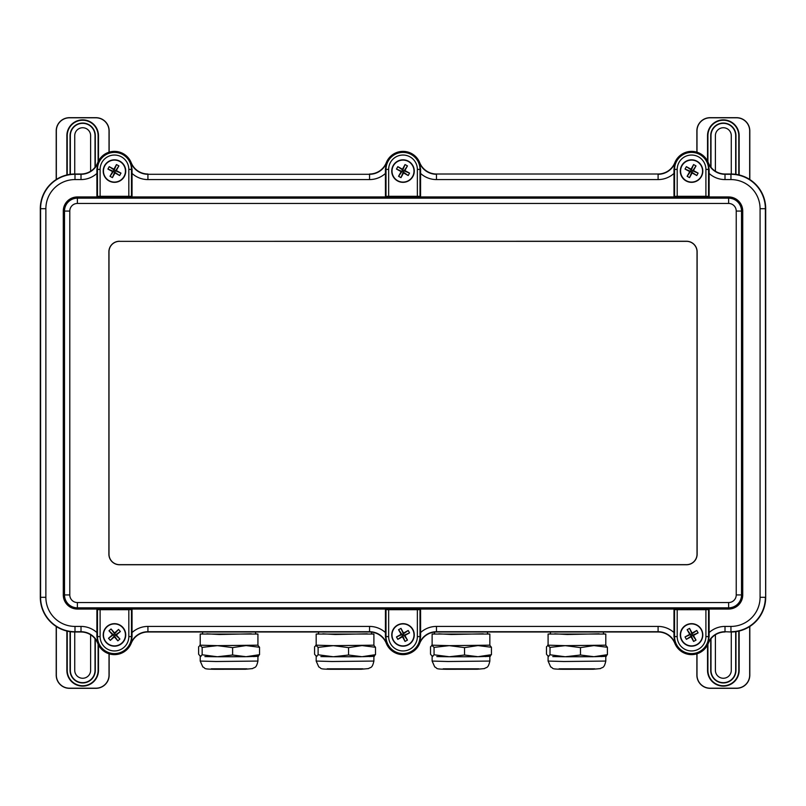 <?xml version="1.0" encoding="UTF-8"?>
<svg xmlns="http://www.w3.org/2000/svg" width="806" height="806" viewBox="0 0 806 806"><rect width="100%" height="100%" fill="white"/><g stroke="black" fill="none" stroke-linecap="round" stroke-linejoin="round"><path stroke-width="1.21" d="M412.632 629.597A10.982 10.982 0 0 1 402.799 645.898A10.982 10.982 0 0 1 393.6 629.234A10.982 10.982 0 0 1 412.632 629.597M404.884 635.45L407.453 640.105L405.045 641.435L402.466 636.78L397.811 639.349L396.481 636.942L401.136 634.372L398.567 629.708L400.975 628.378L403.554 633.042L408.209 630.473L409.539 632.881L404.884 635.45L403.947 635.178L407.453 640.105M409.539 632.881L402.738 635.843L397.811 639.349M403.554 633.042L403.282 633.979L408.209 630.473M400.975 628.378L403.947 635.178M401.136 634.372L402.073 634.644L398.567 629.708M396.481 636.942L403.282 633.979M402.466 636.78L402.073 634.644M405.045 641.435L402.738 635.843M122.683 627.642A10.982 10.982 0 0 1 116.618 645.677A10.982 10.982 0 0 1 104.034 631.41A10.982 10.982 0 0 1 122.683 627.642M116.386 635.027L119.913 639.027L117.847 640.841L114.321 636.851L110.331 640.367L108.508 638.302L112.508 634.785L108.981 630.796L111.047 628.972L114.573 632.962L118.563 629.446L120.376 631.511L116.386 635.027L115.419 634.967L119.913 639.027M120.376 631.511L115.419 634.967L110.331 640.367M114.573 632.962L114.512 633.939L118.563 629.446M111.047 628.972L115.419 634.967M112.508 634.785L113.475 634.846L108.981 630.796M108.508 638.302L114.512 633.939M114.321 636.851L113.475 634.846M117.847 640.841L114.381 635.884M685.946 653.726A18.004 18.004 0 0 0 708.293 643.319A18.004 18.004 0 0 1 725.007 631.995A18.024 18.024 0 0 0 708.273 643.309A18.024 18.024 0 0 1 674.823 643.309A18.024 18.024 0 0 0 658.099 631.995L436.459 631.995A18.024 18.024 0 0 0 419.735 643.309A18.024 18.024 0 0 1 386.286 643.309A18.024 18.024 0 0 0 369.561 631.995L147.921 631.995A18.024 18.024 0 0 0 131.197 643.309A18.024 18.024 0 0 1 97.748 643.309A18.024 18.024 0 0 0 81.013 631.995A18.004 18.004 0 0 1 97.728 643.319A18.004 18.004 0 0 0 120.074 653.726M685.946 152.274A18.004 18.004 0 0 1 708.293 162.681A18.004 18.004 0 0 0 725.007 174.005L731.022 174.005A34.678 34.678 0 0 1 765.7 208.683L765.7 597.317A34.678 34.678 0 0 1 731.022 631.995L725.007 631.713A18.306 18.306 0 0 0 708.011 643.208L709.139 636.599L709.109 609.044L728.634 609.044A14.095 14.095 0 0 0 742.729 594.939L742.729 211.061A14.095 14.095 0 0 0 728.634 196.956L709.109 196.956L709.139 169.401L708.011 162.792A18.306 18.306 0 0 0 725.007 174.287L730.951 174.287A34.416 34.416 0 0 1 765.368 208.704L765.65 597.296A34.698 34.698 0 0 1 730.951 631.995M69.125 174.499A34.678 34.678 0 0 1 74.998 174.005A34.698 34.698 0 0 0 40.3 208.704L40.3 597.296A34.698 34.698 0 0 0 74.998 631.995L81.013 631.995L74.998 631.995A34.678 34.678 0 0 1 69.125 631.501M120.074 152.274A18.004 18.004 0 0 0 97.728 162.681A18.004 18.004 0 0 1 81.013 174.005L74.998 174.005L81.013 174.005A18.024 18.024 0 0 0 97.748 162.691A18.024 18.024 0 0 1 131.197 162.691A18.024 18.024 0 0 0 147.921 174.005A18.004 18.004 0 0 1 147.589 173.995M416.007 649.082A18.004 18.004 0 0 1 390.013 649.082M147.589 632.005A18.004 18.004 0 0 1 147.881 631.995L369.581 631.995A18.004 18.004 0 0 1 370.206 632.005M435.814 632.005A18.004 18.004 0 0 1 436.439 631.995L658.139 631.995A18.004 18.004 0 0 1 658.431 632.005M390.013 156.918A18.004 18.004 0 0 1 416.007 156.918M370.206 173.995A18.004 18.004 0 0 1 369.581 174.005L369.561 174.005A18.024 18.024 0 0 0 386.286 162.691A18.024 18.024 0 0 1 419.735 162.691A18.024 18.024 0 0 0 436.459 174.005A18.004 18.004 0 0 1 435.814 173.995M436.459 174.005L658.139 174.005A18.004 18.004 0 0 0 658.431 173.995M658.099 174.005A18.024 18.024 0 0 0 674.823 162.691A18.024 18.024 0 0 1 708.273 162.691A18.024 18.024 0 0 0 725.007 174.005L730.951 174.005A34.698 34.698 0 0 1 765.65 208.704L765.65 597.296M674.823 162.691L673.967 169.401L673.987 196.956L674.551 196.402L674.551 169.401A16.997 16.997 0 0 1 691.548 152.394A16.997 16.997 0 0 1 708.555 169.401L709.139 169.401M420.601 169.401L419.473 162.792A18.306 18.306 0 0 0 436.459 174.287L436.459 179.577A23.596 23.596 0 0 1 420.571 173.421L420.601 169.401L420.007 169.401L420.007 196.402L420.571 196.956L420.571 173.421M386.286 162.691L385.419 169.401L385.449 196.956L386.014 196.402L386.014 169.401A16.997 16.997 0 0 1 403.01 152.394A16.997 16.997 0 0 1 420.007 169.401L417.367 169.401A14.357 14.357 0 0 0 403.01 155.044A14.357 14.357 0 0 0 388.653 169.401L388.653 196.311L417.367 196.311L417.367 169.401M705.905 169.401A14.357 14.357 0 0 0 691.548 155.044A14.357 14.357 0 0 0 677.201 169.401L677.201 196.311L705.905 196.311L705.905 169.401L708.555 169.401L708.555 196.402L709.109 196.956L132.033 196.956L132.053 169.401L130.935 162.792A18.306 18.306 0 0 0 147.921 174.287L369.561 174.287A18.306 18.306 0 0 0 386.548 162.792M97.748 162.691L96.881 169.401L96.911 196.956L97.466 196.402L97.466 169.401A16.997 16.997 0 0 1 114.472 152.394A16.997 16.997 0 0 1 131.469 169.401L132.053 169.401M128.819 169.401A14.357 14.357 0 0 0 114.472 155.044A14.357 14.357 0 0 0 100.115 169.401L100.115 196.311L128.819 196.311L128.819 169.401L131.469 169.401L131.469 196.402L132.033 196.956L77.386 196.956A14.095 14.095 0 0 0 63.291 211.061L63.291 594.939A14.095 14.095 0 0 0 77.386 609.044L96.911 609.044L96.881 636.599L98.01 643.208A18.306 18.306 0 0 0 81.013 631.713L74.998 631.713A34.416 34.416 0 0 1 40.582 597.296L40.582 208.704A34.416 34.416 0 0 1 74.998 174.287L81.013 174.287A18.306 18.306 0 0 0 98.01 162.792M131.197 643.309L132.053 636.599L132.033 609.044L131.469 609.598L131.469 636.599A16.997 16.997 0 0 1 114.472 653.606A16.997 16.997 0 0 1 97.466 636.599L96.881 636.599M100.115 636.599A14.357 14.357 0 0 0 114.472 650.956A14.357 14.357 0 0 0 128.819 636.599L128.819 609.689L100.115 609.689L100.115 636.599L97.466 636.599L97.466 609.598L96.911 609.044L385.449 609.044L385.419 636.599L386.548 643.208A18.306 18.306 0 0 0 369.561 631.713L147.921 631.713A18.306 18.306 0 0 0 130.935 643.208M419.735 643.309L420.601 636.599L420.571 609.044L420.007 609.598L420.007 636.599A16.997 16.997 0 0 1 403.01 653.606A16.997 16.997 0 0 1 386.014 636.599L385.419 636.599M388.653 636.599A14.357 14.357 0 0 0 403.01 650.956A14.357 14.357 0 0 0 417.367 636.599L417.367 609.689L388.653 609.689L388.653 636.599L386.014 636.599L386.014 609.598L385.449 609.044L673.987 609.044L673.967 636.599L675.085 643.208A18.306 18.306 0 0 0 658.099 631.713L436.459 631.713A18.306 18.306 0 0 0 419.473 643.208M691.548 182.337A11.264 11.264 0 0 1 681.795 165.442A11.264 11.264 0 0 1 701.301 165.442A11.264 11.264 0 0 1 691.548 182.337M403.01 182.337A11.264 11.264 0 0 1 393.257 165.442A11.264 11.264 0 0 1 412.763 165.442A11.264 11.264 0 0 1 403.01 182.337M114.472 182.337A11.264 11.264 0 0 1 104.72 165.442A11.264 11.264 0 0 1 124.225 165.442A11.264 11.264 0 0 1 114.472 182.337M114.472 646.18A11.264 11.264 0 0 1 104.72 629.295A11.264 11.264 0 0 1 124.225 629.295A11.264 11.264 0 0 1 114.472 646.18M403.01 646.18A11.264 11.264 0 0 1 393.257 629.295A11.264 11.264 0 0 1 412.763 629.295A11.264 11.264 0 0 1 403.01 646.18M677.201 636.599A14.357 14.357 0 0 0 691.548 650.956A14.357 14.357 0 0 0 705.905 636.599L705.905 609.689L677.201 609.689L677.201 636.599L674.551 636.599L674.551 609.598L673.987 609.044L709.109 609.044L708.555 609.598L708.555 636.599A16.997 16.997 0 0 1 691.548 653.606A16.997 16.997 0 0 1 674.551 636.599L673.967 636.599M691.548 646.18A11.264 11.264 0 0 1 681.795 629.295A11.264 11.264 0 0 1 701.301 629.295A11.264 11.264 0 0 1 691.548 646.18M677.201 196.311L674.551 196.402M708.555 196.402L705.905 196.311M388.653 196.311L386.014 196.402M420.007 196.402L417.367 196.311M100.115 196.311L97.466 196.402M131.469 196.402L128.819 196.311M128.819 609.689L131.469 609.598M97.466 609.598L100.115 609.689M417.367 609.689L420.007 609.598M386.014 609.598L388.653 609.689M705.905 609.689L708.555 609.598M674.551 609.598L677.201 609.689M119.479 241.246A10.589 10.589 0 0 0 108.891 251.835L108.891 554.165A10.589 10.589 0 0 0 119.479 564.754L686.541 564.754A10.589 10.589 0 0 0 697.13 554.165L697.13 251.835A10.589 10.589 0 0 0 686.541 241.246L119.479 241.347A10.488 10.488 0 0 0 108.991 251.835L108.991 554.165A10.488 10.488 0 0 0 119.479 564.653L686.541 564.653A10.488 10.488 0 0 0 697.029 554.165L697.029 251.835A10.488 10.488 0 0 0 686.541 241.347L119.479 241.347M701.19 176.403A10.982 10.982 0 0 1 682.168 176.766A10.982 10.982 0 0 1 691.357 160.102A10.982 10.982 0 0 1 701.19 176.403M692.112 172.958L689.543 177.622L687.135 176.292L689.704 171.628L685.04 169.059L686.38 166.651L691.034 169.22L693.603 164.565L696.011 165.895L693.442 170.55L698.107 173.119L696.777 175.527L692.112 172.958L691.84 172.021L689.543 177.622M696.777 175.527L690.641 171.356L685.04 169.059M693.442 170.55L692.505 170.822L698.107 173.119M696.011 165.895L691.84 172.021M691.034 169.22L691.306 170.157L693.603 164.565M686.38 166.651L692.505 170.822M689.704 171.628L691.306 170.157M687.135 176.292L690.641 171.356M412.632 176.403A10.982 10.982 0 0 1 393.6 176.766A10.982 10.982 0 0 1 402.799 160.102A10.982 10.982 0 0 1 412.632 176.403M403.554 172.958L400.975 177.622L398.567 176.292L401.136 171.628L396.481 169.059L397.811 166.651L402.466 169.22L405.045 164.565L407.453 165.895L404.884 170.55L409.539 173.119L408.209 175.527L403.554 172.958L403.282 172.021L400.975 177.622M408.209 175.527L403.282 172.021L396.481 169.059M404.884 170.55L403.947 170.822L409.539 173.119M407.453 165.895L403.282 172.021M402.466 169.22L402.738 170.157L405.045 164.565M397.811 166.651L403.947 170.822M401.136 171.628L402.738 170.157M398.567 176.292L402.073 171.356M124.064 176.403A10.982 10.982 0 0 1 105.042 176.766A10.982 10.982 0 0 1 114.23 160.102A10.982 10.982 0 0 1 124.064 176.403M114.986 172.958L112.417 177.622L110.009 176.292L112.578 171.628L107.913 169.059L109.243 166.651L113.908 169.22L116.477 164.565L118.885 165.895L116.316 170.55L120.981 173.119L119.641 175.527L114.986 172.958L114.714 172.021L112.417 177.622M119.641 175.527L113.515 171.356L107.913 169.059M116.316 170.55L115.379 170.822L120.981 173.119M118.885 165.895L114.714 172.021M113.908 169.22L114.18 170.157L116.477 164.565M109.243 166.651L115.379 170.822M112.578 171.628L114.18 170.157M110.009 176.292L113.515 171.356M701.19 629.597A10.982 10.982 0 0 1 691.357 645.898A10.982 10.982 0 0 1 682.168 629.234A10.982 10.982 0 0 1 701.19 629.597M693.442 635.45L696.011 640.105L693.603 641.435L691.034 636.78L686.38 639.349L685.04 636.942L689.704 634.372L687.135 629.708L689.543 628.378L692.112 633.042L696.777 630.473L698.107 632.881L693.442 635.45L692.505 635.178L696.011 640.105M698.107 632.881L692.505 635.178L686.38 639.349M692.112 633.042L691.84 633.979L696.777 630.473M689.543 628.378L692.505 635.178M689.704 634.372L690.641 634.644L687.135 629.708M685.04 636.942L691.84 633.979M691.034 636.78L690.641 634.644M693.603 641.435L691.306 635.843M202.608 633.859L200.22 634.06L200.22 645.183L217.388 645.646L257.93 645.183L257.93 634.06L255.552 633.859M200.22 634.06L257.93 634.06M206.84 633.818L219.373 634.493L251.311 633.818M200.382 645.233L198.619 646.795L198.619 654.21L200.382 656.356L202.155 654.784L217.388 656.759L232.612 655.026L246.072 656.709L259.542 654.684L259.542 647.268L246.072 645.586L232.612 647.611L217.388 645.646L202.155 647.379L199.807 645.233L200.382 645.132M259.542 654.684L257.769 656.245M257.769 645.132L259.542 647.268M232.612 655.026L232.612 647.611M202.155 654.784L202.155 647.379M200.382 656.356L200.956 656.406M245.236 656.719L218.144 656.769M216.582 656.749L204.905 656.578M257.93 656.296L247.009 656.688M318.561 633.859L316.174 634.06L316.174 645.183L333.341 645.646L373.893 645.183L373.893 634.06L371.506 633.859M316.174 634.06L373.893 634.06M322.793 633.818L335.326 634.493L367.274 633.818M316.335 645.233L314.572 646.795L314.572 654.21L316.335 656.356L318.108 654.784L333.341 656.759L348.565 655.026L362.035 656.709L375.495 654.684L375.495 647.268L362.035 645.586L348.565 647.611L333.341 645.646L318.108 647.379L315.761 645.233L316.345 645.132M375.495 654.684L373.722 656.245M373.722 645.132L375.495 647.268M348.565 655.026L348.565 647.611M318.108 654.784L318.108 647.379M316.335 656.356L316.909 656.406M361.189 656.719L334.097 656.769M332.535 656.749L320.859 656.578M373.893 656.296L362.962 656.688M434.515 633.859L432.127 634.06L432.127 645.183L449.295 645.646L489.846 645.183L489.846 634.06L487.459 633.859M432.127 634.06L489.846 634.06M438.746 633.818L451.279 634.493L483.227 633.818M432.298 645.233L430.525 646.795L430.525 654.21L432.298 656.356L434.061 654.784L449.295 656.759L464.528 655.026L477.988 656.709L491.448 654.684L491.448 647.268L477.988 645.586L464.528 647.611L449.295 645.646L434.061 647.379L431.714 645.233L432.298 645.132M491.448 654.684L489.685 656.245M489.685 645.132L491.448 647.268M464.528 655.026L464.528 647.611M434.061 654.784L434.061 647.379M432.298 656.356L432.862 656.406M477.142 656.719L450.05 656.769M448.489 656.749L436.812 656.578M489.846 656.296L478.925 656.688M550.468 633.859L548.09 634.06L548.09 645.183L565.248 645.646L605.8 645.183L605.8 634.06L603.412 633.859M548.09 634.06L605.8 634.06M554.709 633.818L567.233 634.493L599.18 633.818M548.251 645.233L546.478 646.795L546.478 654.21L548.251 656.356L550.014 654.784L565.248 656.759L580.481 655.026L593.941 656.709L607.402 654.684L607.402 647.268L593.941 645.586L580.481 647.611L565.248 645.646L550.014 647.379L547.667 645.233L548.251 645.132M607.402 654.684L605.638 656.245M605.638 645.132L607.402 647.268M580.481 655.026L580.481 647.611M550.014 654.784L550.014 647.379M548.251 656.356L548.826 656.406M593.105 656.719L566.003 656.769M564.442 656.749L552.765 656.578M605.8 656.296L594.878 656.688M90.625 634.775L90.625 670.32A7.939 7.939 0 0 1 82.675 678.259A7.939 7.939 0 0 1 74.736 670.32L74.736 631.995M109.153 653.837L109.153 675.085A13.239 13.239 0 0 1 95.914 688.324L69.437 688.324A13.239 13.239 0 0 1 56.208 675.085L56.208 626.463M70.344 631.682L70.344 670.32A12.342 12.342 0 0 0 82.675 682.662A12.342 12.342 0 0 0 95.017 670.32L95.017 638.684M74.736 174.005L74.736 135.68A7.939 7.939 0 0 1 82.675 127.741A7.939 7.939 0 0 1 90.625 135.68L90.625 171.225M109.022 152.203L109.022 130.915A13.108 13.108 0 0 0 95.914 117.807L69.437 117.807A13.108 13.108 0 0 0 56.339 130.915L56.208 179.536L56.208 130.915A13.239 13.239 0 0 1 69.437 117.676L95.914 117.676A13.239 13.239 0 0 1 109.153 130.915L109.153 152.163M95.017 167.316L95.017 135.68A12.342 12.342 0 0 0 82.675 123.338A12.342 12.342 0 0 0 70.344 135.68L70.344 174.318M715.396 171.225L715.396 135.68A7.939 7.939 0 0 1 723.345 127.741A7.939 7.939 0 0 1 731.284 135.68L731.284 174.005M696.868 152.163L696.868 130.915A13.239 13.239 0 0 1 710.106 117.676L736.583 117.676A13.239 13.239 0 0 1 749.812 130.915L749.812 179.536M735.677 174.318L735.677 135.68A12.342 12.342 0 0 0 723.345 123.338A12.342 12.342 0 0 0 711.003 135.68L711.003 167.316M731.284 631.995L731.284 670.32A7.939 7.939 0 0 1 723.345 678.259A7.939 7.939 0 0 1 715.396 670.32L715.396 634.775M696.999 653.797L696.999 675.085A13.108 13.108 0 0 0 710.106 688.193L736.583 688.193A13.108 13.108 0 0 0 749.681 675.085L749.812 626.463L749.812 675.085A13.239 13.239 0 0 1 736.583 688.324L710.106 688.324A13.239 13.239 0 0 1 696.868 675.085L696.868 653.837M711.003 638.684L711.003 670.32A12.342 12.342 0 0 0 723.345 682.662A12.342 12.342 0 0 0 735.677 670.32L735.677 631.682M765.65 208.704L760.078 208.704A29.127 29.127 0 0 0 730.951 179.577L725.007 179.577A23.596 23.596 0 0 1 709.109 173.421M730.951 174.005L730.951 179.577M725.007 174.005L725.007 179.577M673.967 169.401L677.201 169.401M673.987 173.421A23.596 23.596 0 0 1 658.099 179.577L658.099 174.287A18.306 18.306 0 0 0 675.085 162.792M385.419 169.401L388.653 169.401M385.449 173.421A23.596 23.596 0 0 1 369.561 179.577L369.561 174.005M147.921 174.005L147.921 179.577A23.596 23.596 0 0 1 132.033 173.421M96.881 169.401L100.115 169.401M96.911 173.421A23.596 23.596 0 0 1 81.013 179.577L81.013 174.005M74.998 174.005L74.998 179.577A29.127 29.127 0 0 0 45.871 208.704L45.871 597.296A29.127 29.127 0 0 0 74.998 626.423L81.013 626.423A23.596 23.596 0 0 1 96.911 632.579M40.3 208.704L45.871 208.704M40.3 597.296L45.871 597.296M74.998 631.995L74.998 626.423M81.013 631.995L81.013 626.423M132.053 636.599L128.819 636.599M132.033 632.579A23.596 23.596 0 0 1 147.921 626.423L147.921 631.995M369.561 631.995L369.561 626.423A23.596 23.596 0 0 1 385.449 632.579M420.601 636.599L417.367 636.599M420.571 632.579A23.596 23.596 0 0 1 436.459 626.423L436.459 631.995M658.099 631.995L658.099 626.423A23.596 23.596 0 0 1 673.987 632.579M709.139 636.599L705.905 636.599M709.109 632.579A23.596 23.596 0 0 1 725.007 626.423L725.007 631.995M760.078 597.296L765.368 597.296A34.416 34.416 0 0 1 730.951 631.713L730.951 626.423A29.127 29.127 0 0 0 760.078 597.296L760.078 208.704M725.007 626.423L730.951 626.423M658.099 179.577L436.459 179.577M369.561 179.577L147.921 179.577M81.013 179.577L74.998 179.577M147.921 626.423L369.561 626.423M436.459 626.423L658.099 626.423M77.386 196.956L77.386 198.165L728.634 198.165L728.634 196.956M728.634 203.455L77.386 203.455A7.597 7.597 0 0 0 69.79 211.061L69.79 594.939A7.597 7.597 0 0 0 77.386 602.545L728.634 602.545A7.597 7.597 0 0 0 736.231 594.939L736.231 211.061A7.597 7.597 0 0 0 728.634 203.455L728.634 198.165A12.896 12.896 0 0 1 741.52 211.061L742.729 211.061M736.231 211.061L741.52 211.061L741.52 594.939L742.729 594.939M736.231 594.939L741.52 594.939A12.896 12.896 0 0 1 728.634 607.835L728.634 609.044M728.634 602.545L728.634 607.835L77.386 607.835L77.386 609.044M77.386 602.545L77.386 607.835A12.896 12.896 0 0 1 64.5 594.939L63.291 594.939M69.79 594.939L64.5 594.939L64.5 211.061L63.291 211.061M69.79 211.061L64.5 211.061A12.896 12.896 0 0 1 77.386 198.165L77.386 203.455M200.22 656.326L200.22 661.061L215.998 661.514L257.93 661.061L257.93 656.356M246.948 668.819L211.212 668.819M316.174 656.326L316.174 661.061L331.951 661.514L373.893 661.061L373.893 656.356M362.901 668.819L327.165 668.819M432.127 656.326L432.127 661.061L447.904 661.514L489.846 661.061L489.846 656.356M478.855 668.819L443.119 668.819M548.09 656.326L548.09 661.061L563.868 661.514L605.8 661.061L605.8 656.356M594.808 668.819L559.072 668.819M109.022 675.085L109.153 675.085A13.239 13.239 0 0 1 95.914 688.324L95.914 688.193A13.108 13.108 0 0 0 109.022 675.085L109.022 653.797M69.437 688.193L69.437 688.324A13.239 13.239 0 0 1 56.208 675.085L56.339 675.085A13.108 13.108 0 0 0 69.437 688.193L95.914 688.193M67.241 631.118L67.241 670.32A15.435 15.435 0 0 0 82.675 685.755A15.435 15.435 0 0 0 98.11 670.32L98.11 644.196M95.309 639.057L95.309 670.32A12.634 12.634 0 0 1 82.675 682.954A12.634 12.634 0 0 1 70.051 670.32L70.051 631.642M66.999 631.068L66.999 670.32L67.11 631.088M98.483 644.961L98.483 670.32A15.808 15.808 0 0 1 82.675 686.128A15.808 15.808 0 0 1 66.868 670.32L66.999 670.32A15.677 15.677 0 0 0 82.675 685.997A15.677 15.677 0 0 0 98.352 670.32L98.241 670.32A15.566 15.566 0 0 1 82.675 685.886A15.566 15.566 0 0 1 67.11 670.32L67.241 670.32M98.241 644.478L98.11 670.32M98.483 670.32L98.352 644.699M66.868 670.32L66.868 631.027M56.339 626.554L56.339 675.085M95.017 670.32L95.179 638.886M70.344 670.32L70.182 670.32A12.493 12.493 0 0 0 82.675 682.813A12.493 12.493 0 0 0 95.179 670.32L95.309 670.32M70.182 631.662L70.051 670.32M56.208 130.915A13.239 13.239 0 0 1 69.437 117.676L69.437 117.807M95.914 117.807L95.914 117.676A13.239 13.239 0 0 1 109.153 130.915L109.022 130.915M98.11 161.804L98.11 135.68A15.435 15.435 0 0 0 82.675 120.245A15.435 15.435 0 0 0 67.241 135.68L67.241 174.882M70.051 174.358L70.051 135.68A12.634 12.634 0 0 1 82.675 123.046A12.634 12.634 0 0 1 95.309 135.68L95.309 166.943M98.352 161.301L98.241 135.68L98.241 161.522M66.868 174.973L66.868 135.68A15.808 15.808 0 0 1 82.675 119.872A15.808 15.808 0 0 1 98.483 135.68L98.352 135.68A15.677 15.677 0 0 0 82.675 120.003A15.677 15.677 0 0 0 66.999 135.68L67.11 135.68A15.566 15.566 0 0 1 82.675 120.114A15.566 15.566 0 0 1 98.241 135.68L98.11 135.68M67.11 174.912L67.241 135.68M66.868 135.68L66.999 174.932M56.339 130.915L56.339 179.446M98.483 135.68L98.483 161.039M70.344 135.68L70.182 174.338M95.017 135.68L95.179 135.68A12.493 12.493 0 0 0 82.675 123.187A12.493 12.493 0 0 0 70.182 135.68L70.051 135.68M95.179 167.114L95.309 135.68M696.999 130.915L696.868 130.915A13.239 13.239 0 0 1 710.106 117.676L710.106 117.807A13.108 13.108 0 0 0 696.999 130.915L696.999 152.203M736.583 117.807L736.583 117.676A13.239 13.239 0 0 1 749.812 130.915L749.681 130.915A13.108 13.108 0 0 0 736.583 117.807L710.106 117.807M738.78 174.882L738.78 135.68A15.435 15.435 0 0 0 723.345 120.245A15.435 15.435 0 0 0 707.91 135.68L707.91 161.804M710.711 166.943L710.711 135.68A12.634 12.634 0 0 1 723.345 123.046A12.634 12.634 0 0 1 735.969 135.68L735.969 174.358M739.021 174.942L739.021 135.68L738.911 174.912M707.537 161.039L707.537 135.68A15.808 15.808 0 0 1 723.345 119.872A15.808 15.808 0 0 1 739.152 135.68L739.021 135.68A15.677 15.677 0 0 0 723.345 120.003A15.677 15.677 0 0 0 707.668 135.68L707.779 135.68A15.566 15.566 0 0 1 723.345 120.114A15.566 15.566 0 0 1 738.911 135.68L738.78 135.68M707.779 161.522L707.91 135.68M707.537 135.68L707.668 161.301M739.152 135.68L739.152 174.973M749.681 179.456L749.681 130.915M711.003 135.68L710.842 167.114M735.677 135.68L735.838 135.68A12.493 12.493 0 0 0 723.345 123.187A12.493 12.493 0 0 0 710.842 135.68L710.711 135.68M735.838 174.338L735.969 135.68M749.812 675.085A13.239 13.239 0 0 1 736.583 688.324L736.583 688.193M710.106 688.193L710.106 688.324A13.239 13.239 0 0 1 696.868 675.085L696.999 675.085M707.91 644.196L707.91 670.32A15.435 15.435 0 0 0 723.345 685.755A15.435 15.435 0 0 0 738.78 670.32L738.78 631.118M735.969 631.642L735.969 670.32A12.634 12.634 0 0 1 723.345 682.954A12.634 12.634 0 0 1 710.711 670.32L710.711 639.057M707.668 644.699L707.779 670.32L707.779 644.478M739.152 631.027L739.152 670.32A15.808 15.808 0 0 1 723.345 686.128A15.808 15.808 0 0 1 707.537 670.32L707.668 670.32A15.677 15.677 0 0 0 723.345 685.997A15.677 15.677 0 0 0 739.021 670.32L738.911 670.32A15.566 15.566 0 0 1 723.345 685.886A15.566 15.566 0 0 1 707.779 670.32L707.91 670.32M738.911 631.088L738.78 670.32M739.152 670.32L739.021 631.058M749.681 675.085L749.681 626.544M707.537 670.32L707.537 644.961M735.677 670.32L735.838 631.662M711.003 670.32L710.842 670.32A12.493 12.493 0 0 0 723.345 682.813A12.493 12.493 0 0 0 735.838 670.32L735.969 670.32M710.842 638.886L710.711 670.32M255.552 634.06L255.552 631.995M202.608 634.06L202.608 631.995M200.22 661.061L202.82 666.945C206.316 668.365 201.641 669.121 215.232 669.282L245.397 669.232L252.57 668.587C254.515 666.955 256.207 668.869 257.93 661.061M253.255 656.578L258.474 656.296M371.506 634.06L371.506 632.106M318.561 634.06L318.561 631.995M316.174 661.061L318.783 666.945C322.269 668.365 317.604 669.121 331.185 669.282L361.35 669.232L368.533 668.587C370.478 666.955 372.16 668.869 373.893 661.061M369.208 656.578L374.437 656.296M487.459 634.06L487.459 631.995M434.515 634.06L434.515 632.106M432.127 661.061L434.736 666.945C438.222 668.365 433.557 669.121 447.139 669.282L477.313 669.232L484.487 668.587C486.431 666.955 488.114 668.869 489.846 661.061M485.162 656.578L490.391 656.296M603.412 634.06L603.412 631.995M550.468 634.06L550.468 631.995M548.09 661.061L550.689 666.945C554.185 668.365 549.511 669.121 563.092 669.282L593.266 669.232L600.44 668.587C602.384 666.955 604.077 668.869 605.8 661.061M601.115 656.578L606.344 656.296"/></g></svg>
